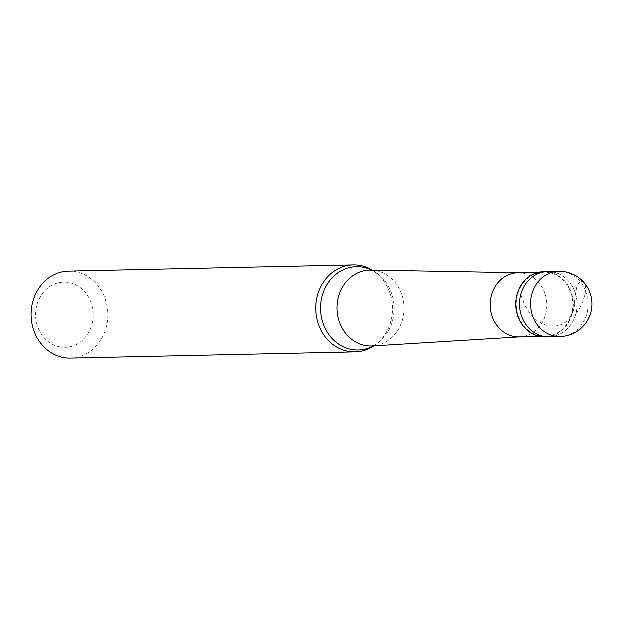 <?xml version="1.0" encoding="UTF-8"?>
<svg xmlns="http://www.w3.org/2000/svg" width="623" height="623" viewBox="0 0 623 623"><rect width="100%" height="100%" fill="white"/><g stroke="black" fill="none" stroke-linecap="round" stroke-linejoin="round"><path stroke-width="0.47" stroke-dasharray="3.12 2.34" d="M547.586 271.558A32.614 28.798 -91.2 0 1 552.593 271.94A32.614 28.798 88.8 0 1 577.038 306.376A32.614 28.798 88.8 0 1 549.011 336.77A32.614 28.798 88.8 0 0 577.038 306.376A32.614 28.798 88.8 0 0 552.593 271.94M543.824 271.636A32.614 28.798 -91.2 0 1 548.832 272.025A32.614 28.798 88.8 0 1 573.277 306.461A32.614 28.798 88.8 0 1 545.242 336.848M545.234 336.311A32.069 28.315 88.8 0 1 540.305 335.929A32.069 28.315 -91.2 0 1 516.272 302.062A32.069 28.315 -91.2 0 1 543.832 272.181A32.069 28.315 -91.2 0 1 548.762 272.562A32.069 28.315 88.8 0 1 572.794 306.423A32.069 28.315 88.8 0 1 545.234 336.311L540.001 336.42M517.814 272.749A32.069 28.315 -91.2 0 1 518.803 272.749A32.069 28.315 -91.2 0 1 522.736 273.131A32.069 28.315 88.8 0 1 546.799 306.43A32.069 28.315 88.8 0 1 520.205 336.833L519.707 336.864M370.88 270.086A37.956 33.517 -91.2 0 1 375.537 270.538A37.956 33.517 88.8 0 1 404.015 309.95A37.956 33.517 88.8 0 1 372.538 345.944M68.522 271.13A43.485 38.392 -91.2 0 1 75.204 271.644A43.485 38.392 88.8 0 1 107.795 317.559A43.485 38.392 88.8 0 1 70.422 358.077M60.073 346.933A32.614 28.798 -91.2 0 1 35.893 309.67A32.614 28.798 -91.2 0 1 68.67 282.492A32.614 28.798 88.8 0 1 92.85 319.763A32.614 28.798 88.8 0 1 60.073 346.933M519.208 336.872A32.069 28.315 88.8 0 0 520.205 336.833M373.8 345.858A43.485 38.392 88.8 0 0 374.298 345.524A43.485 38.392 88.8 0 0 372.655 270.421A43.485 38.392 88.8 0 0 372.149 270.109M574.92 303.642L573.121 311.477M573.028 311.765L568.924 319.038L565.824 321.998L562.032 324.279L558.769 325.455L554.011 326.179L548.964 325.86L545.156 324.926L536.925 320.604L530.555 314.179L524.628 304.99L520.867 294.726M574.351 303.533L575.224 295.684M575.255 295.427L576.851 286.689L578.284 283.566L579.74 281.962L581.773 281.3L583.728 282.289L585.192 284.906L585.721 287.997L585.153 293.729L583.058 300.995L580.106 307.349L576.096 313.587M558.621 271.317A32.614 28.798 -91.2 0 1 563.628 271.698A32.614 28.798 88.8 0 1 588.073 306.134A32.614 28.798 88.8 0 1 560.046 336.529M373.426 345.882A41.663 36.788 88.8 0 0 376.642 343.904A41.663 36.788 88.8 0 0 375.077 271.947A41.663 36.788 88.8 0 0 371.775 270.102M543.832 272.181L538.599 272.298M518.803 272.749L518.305 272.734M369.704 270.086L375.077 271.947L372.655 270.421M371.363 345.991L376.642 343.904L374.298 345.524"/><path stroke-width="0.93" d="M558.621 271.317A32.614 32.614 0 0 1 591.85 306.423A32.614 32.614 0 0 1 560.046 336.529A32.614 28.798 88.8 0 1 555.031 336.14A32.614 28.798 -91.2 0 1 530.586 301.703A32.614 28.798 -91.2 0 1 558.621 271.317L547.586 271.558A32.614 28.798 -91.2 0 0 519.551 301.945A32.614 28.798 -91.2 0 0 543.996 336.381A32.614 28.798 88.8 0 0 549.011 336.77A32.614 28.798 88.8 0 1 543.996 336.381A32.614 28.798 -91.2 0 1 519.551 301.945A32.614 28.798 -91.2 0 1 547.586 271.558A32.614 28.798 -91.2 0 1 552.593 271.94M560.046 336.529L545.242 336.848A32.614 28.798 88.8 0 1 540.234 336.467A32.614 28.798 -91.2 0 1 515.789 302.03A32.614 28.798 -91.2 0 1 543.824 271.636L547.586 271.558M540.001 336.42L519.208 336.872A32.069 28.315 88.8 0 1 514.279 336.498A32.069 28.315 -91.2 0 1 490.246 302.63A32.069 28.315 -91.2 0 1 517.814 272.749L538.599 272.298M519.707 336.864L372.538 345.944A37.956 33.517 88.8 0 1 371.363 345.991A37.956 33.517 88.8 0 1 365.53 345.539A37.956 33.517 -91.2 0 1 337.082 305.457A37.956 33.517 -91.2 0 1 369.704 270.086A37.956 33.517 -91.2 0 1 370.88 270.086L518.305 272.734M373.8 345.858A43.485 38.392 88.8 0 1 355.079 351.87A43.485 38.392 88.8 0 1 348.397 351.356A43.485 38.392 -91.2 0 1 315.806 305.441A43.485 38.392 -91.2 0 1 353.186 264.923A43.485 38.392 -91.2 0 1 359.868 265.437A43.485 38.392 88.8 0 1 372.149 270.109M355.079 351.87L70.422 358.077A43.485 38.392 88.8 0 1 63.741 357.563A43.485 38.392 -91.2 0 1 31.15 311.648A43.485 38.392 -91.2 0 1 68.522 271.13L353.186 264.923M373.426 345.882A41.663 36.788 88.8 0 1 351.831 349.487A41.663 36.788 -91.2 0 1 320.946 301.882A41.663 36.788 -91.2 0 1 362.82 267.166A41.663 36.788 88.8 0 1 371.775 270.102"/></g></svg>
